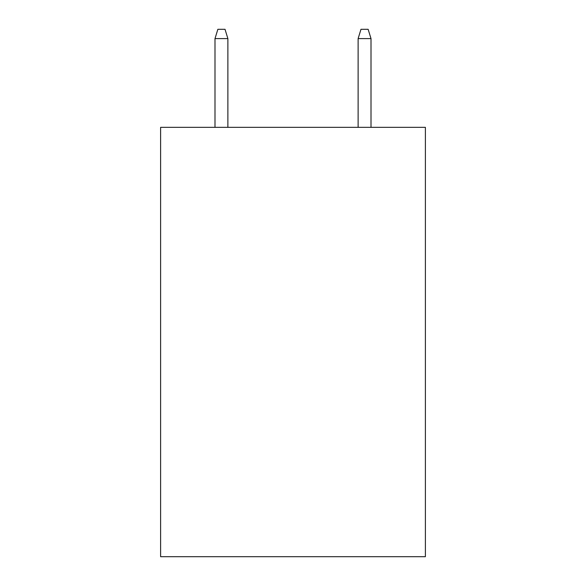 <?xml version="1.0" encoding="UTF-8"?>
<svg xmlns="http://www.w3.org/2000/svg" width="586" height="586" viewBox="0 0 586 586"><rect width="100%" height="100%" fill="white"/><g stroke="black" fill="none" stroke-linecap="round" stroke-linejoin="round"><path stroke-width="0.88" d="M425.385 127.338L425.385 556.7L160.615 556.7L160.615 127.338L425.385 127.338M227.881 127.338L227.881 38.603L214.996 38.603L214.996 127.338M214.996 38.603L217.86 29.3L225.017 29.3L227.881 38.603M358.119 38.603L360.983 29.3L368.14 29.3L371.004 38.603L358.119 38.603L358.119 127.338M371.004 38.603L371.004 127.338"/></g></svg>
